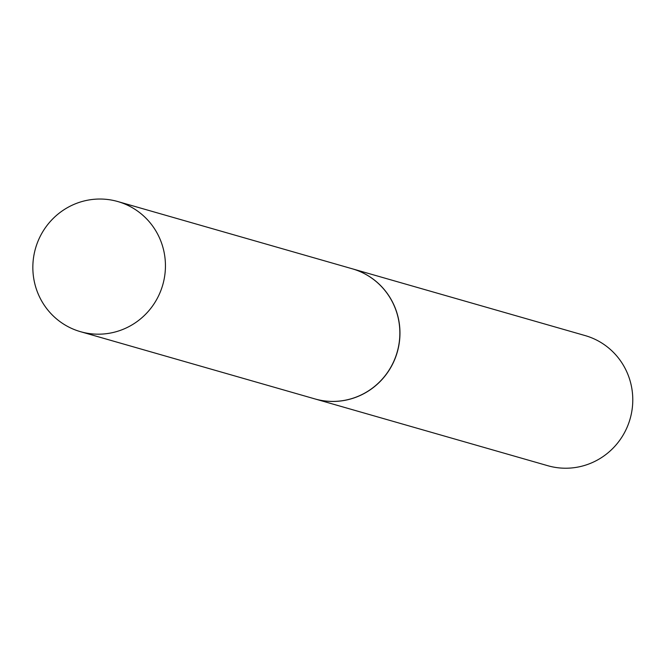 <?xml version="1.0" encoding="UTF-8"?>
<svg xmlns="http://www.w3.org/2000/svg" width="666" height="666" viewBox="0 0 666 666"><rect width="100%" height="100%" fill="white"/><g stroke="black" fill="none" stroke-linecap="round" stroke-linejoin="round"><path stroke-width="1" d="M102.439 334.057A67.691 66.184 106 0 1 80.478 331.676A67.691 66.184 106 0 1 33.3 259.465A67.691 66.184 106 0 1 95.846 199.159A67.691 66.184 106 0 1 117.807 201.548A67.691 66.184 106 0 1 164.985 273.751A67.691 66.184 106 0 1 102.439 334.057M117.807 201.548L352.222 268.781A67.691 66.184 106 0 1 399.4 340.984A67.691 66.184 106 0 1 336.854 401.29A67.691 66.184 106 0 1 314.893 398.909L80.478 331.676M352.272 268.798A67.691 66.184 106 0 1 352.322 268.806L585.139 335.581A67.691 66.184 106 0 1 632.7 396.486A67.691 66.184 106 0 1 547.818 465.717L315.001 398.942A67.691 66.184 106 0 1 314.951 398.926M352.322 268.806A67.691 66.184 106 0 1 399.883 329.712A67.691 66.184 106 0 1 315.001 398.942"/></g></svg>

